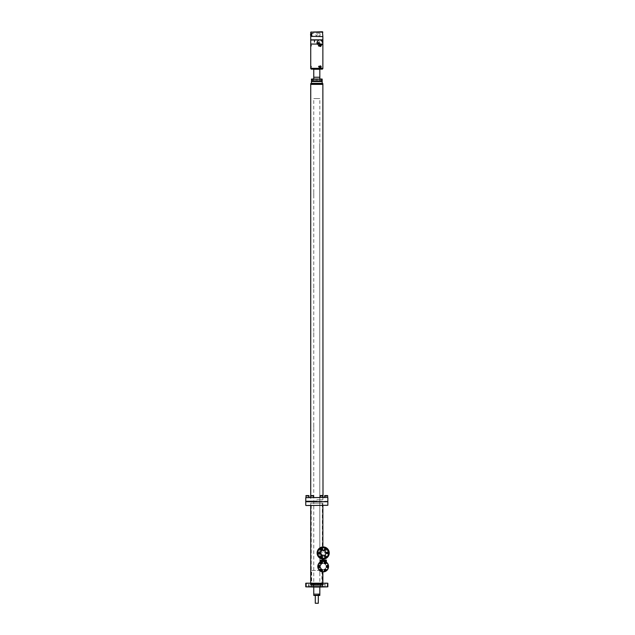 <?xml version="1.0" encoding="UTF-8"?>
<svg xmlns="http://www.w3.org/2000/svg" width="635" height="635" viewBox="0 0 635 635"><rect width="100%" height="100%" fill="white"/><g stroke="black" fill="none" stroke-linecap="round" stroke-linejoin="round"><path stroke-width="0.48" stroke-dasharray="3.17 2.38" d="M305.752 497.681L327.851 497.681M327.851 501.237L305.752 501.237M327.604 497.435L305.999 497.435M320.405 497.435L322.548 497.435L320.405 497.435M311.047 497.435L313.198 497.435L311.047 497.435M306.372 497.435L308.515 497.435L306.372 497.435M325.08 497.435L327.231 497.435L325.08 497.435M316.801 497.435C308.951 497.435 308.951 497.435 316.801 497.435C324.652 497.435 324.652 497.435 316.801 497.435M305.752 501.729L316.555 501.729L305.999 501.483L316.555 501.237L327.604 501.483L317.04 501.729L327.851 501.729M316.801 84.399L322.874 84.399L316.801 84.399M316.801 499.793L322.874 499.793L316.801 499.793M322.874 83.59L310.729 83.59M311.261 84.399L322.342 84.399L311.261 84.399M316.801 83.59C313.23 83.59 313.23 83.59 316.801 83.59C320.373 83.59 320.373 83.59 316.801 83.59L311.658 83.59L316.801 83.59M316.801 81.28L311.658 81.28L316.801 81.28M311.42 81.526L322.183 81.526M322.183 83.344L311.42 83.344M318.54 595.392L315.055 595.186M317.73 595.392L318.54 595.186M315.055 595.392L316.079 595.392M318.516 595.043L314.944 595.043L318.516 595.043M318.516 594.606L314.944 594.606L318.516 594.606M319.016 595.043L314.396 595.043L319.016 595.043L314.611 595.043L318.992 595.043L318.992 594.606L314.611 594.606L318.992 594.606M319.135 594.924L314.269 594.924L319.135 594.924M314.269 593.781L319.326 593.781L314.269 593.781L314.269 595.4L319.326 595.4L314.269 595.4M319.326 593.781L319.326 595.4M313.761 595.4L319.834 595.4M313.761 587.065L313.761 98.552L319.834 98.552L313.761 98.552M319.834 142.542L319.834 98.552M319.683 143.296L319.834 574.231L319.683 143.296M319.834 587.065L319.834 574.231M313.761 146.455L313.761 148.471M313.761 192.992L313.761 195.008M313.761 239.522L313.761 241.546M313.761 286.06L313.761 288.084M313.761 332.597L313.761 334.621M313.761 379.135L313.761 381.159M313.761 425.672L313.761 427.696M313.761 472.21L313.761 474.234M313.761 518.747L313.761 520.771M313.761 568.293L313.761 570.317M318.318 595.392L315.285 595.392L318.318 595.4M315.285 603.25L318.318 603.25M328.74 552.871A5.564 5.564 0 0 1 323.302 558.562A5.564 5.564 0 0 1 317.611 553.125A5.564 5.564 0 0 1 323.056 547.433A5.564 5.564 0 0 1 328.74 552.871M317.111 553.133A6.072 6.072 0 0 0 323.31 559.07A6.072 6.072 0 0 0 329.248 552.863A6.072 6.072 0 0 0 323.04 546.925A6.072 6.072 0 0 0 317.111 553.133A6.072 6.072 0 0 0 323.31 559.07A6.072 6.072 0 0 0 329.248 552.863A6.072 6.072 0 0 0 323.04 546.925A6.072 6.072 0 0 0 317.111 553.133A6.072 6.072 0 0 0 323.31 559.07A6.072 6.072 0 0 0 329.248 552.863A6.072 6.072 0 0 1 323.31 559.07A6.072 6.072 0 0 1 317.111 553.133A6.072 6.072 0 0 1 323.04 546.925A6.072 6.072 0 0 1 329.248 552.863A6.072 6.072 0 0 0 323.04 546.925A6.072 6.072 0 0 0 317.111 553.133M326.215 552.934A3.032 3.032 0 0 1 323.247 556.03A3.032 3.032 0 0 1 320.143 553.069A3.032 3.032 0 0 0 323.247 556.03A3.032 3.032 0 0 0 326.215 552.934A3.032 3.032 0 0 0 323.112 549.966A3.032 3.032 0 0 0 320.143 553.069A3.032 3.032 0 0 1 323.112 549.966A3.032 3.032 0 0 1 326.215 552.934M323.294 558.133A5.136 5.136 0 0 0 328.319 552.887A5.136 5.136 0 0 0 323.064 547.862A5.136 5.136 0 0 1 328.319 552.887A5.136 5.136 0 0 1 323.294 558.133A5.136 5.136 0 0 1 318.04 553.109A5.136 5.136 0 0 1 323.064 547.862A5.136 5.136 0 0 0 318.04 553.109A5.136 5.136 0 0 0 323.294 558.133M323.056 547.616A5.382 5.382 0 0 1 328.557 552.879A5.382 5.382 0 0 1 323.294 558.379A5.382 5.382 0 0 0 328.557 552.879A5.382 5.382 0 0 0 323.056 547.616A5.382 5.382 0 0 0 317.794 553.117A5.382 5.382 0 0 0 323.294 558.379A5.382 5.382 0 0 1 317.794 553.117A5.382 5.382 0 0 1 323.056 547.616M323.247 556.03A3.032 3.032 0 0 0 326.215 552.934A3.032 3.032 0 0 0 323.112 549.966A3.032 3.032 0 0 0 320.143 553.069A3.032 3.032 0 0 0 323.247 556.03A3.032 3.032 0 0 0 326.215 552.934A3.032 3.032 0 0 0 323.112 549.966A3.032 3.032 0 0 0 320.143 553.069A3.032 3.032 0 0 0 323.247 556.03M327.462 552.204A0.699 0.699 0 0 1 328.168 552.887A0.699 0.699 0 0 1 327.493 553.601A0.699 0.699 0 0 1 326.779 552.918A0.699 0.699 0 0 1 327.462 552.204M325.231 548.537A0.699 0.699 0 0 1 325.938 549.211A0.699 0.699 0 0 1 325.255 549.926A0.699 0.699 0 0 1 324.548 549.243A0.699 0.699 0 0 1 325.231 548.537M320.929 548.632A0.699 0.699 0 0 1 321.643 549.307A0.699 0.699 0 0 1 320.961 550.021A0.699 0.699 0 0 1 320.254 549.338A0.699 0.699 0 0 1 320.929 548.632M318.865 552.394A0.699 0.699 0 0 1 319.58 553.077A0.699 0.699 0 0 1 318.897 553.791A0.699 0.699 0 0 1 318.183 553.109A0.699 0.699 0 0 1 318.865 552.394M321.096 556.069A0.699 0.699 0 0 1 321.81 556.752A0.699 0.699 0 0 1 321.127 557.466A0.699 0.699 0 0 1 320.413 556.784A0.699 0.699 0 0 1 321.096 556.069M325.39 555.974A0.699 0.699 0 0 1 326.104 556.657A0.699 0.699 0 0 1 325.422 557.363A0.699 0.699 0 0 1 324.715 556.689A0.699 0.699 0 0 1 325.39 555.974M323.31 559.07C324.461 558.967 324.461 558.967 323.31 559.07C324.461 558.967 324.461 558.967 323.31 559.07C324.461 558.967 324.461 558.967 323.31 559.07C322.159 559.022 322.159 559.022 323.31 559.07C322.159 559.022 322.159 559.022 323.31 559.07C322.159 559.022 322.159 559.022 323.31 559.07C322.159 559.022 322.159 559.022 323.31 559.07A6.072 6.072 0 0 0 329.248 552.863A6.072 6.072 0 0 0 323.04 546.925A6.072 6.072 0 0 0 317.111 553.133A6.072 6.072 0 0 0 323.31 559.07C324.517 558.959 324.517 558.959 323.31 559.07C324.517 558.959 324.517 558.959 323.31 559.07C324.517 558.959 324.517 558.959 323.31 559.07C324.517 558.959 324.517 558.959 323.31 559.07C324.517 558.959 324.517 558.959 323.31 559.07C324.517 558.959 324.517 558.959 323.31 559.07C324.517 558.959 324.517 558.959 323.31 559.07A6.072 6.072 0 0 0 329.248 552.863A6.072 6.072 0 0 0 323.04 546.925A6.072 6.072 0 0 0 317.111 553.133A6.072 6.072 0 0 0 323.31 559.07C322.112 559.014 322.112 559.014 323.31 559.07C322.112 559.014 322.112 559.014 323.31 559.07C322.112 559.014 322.112 559.014 323.31 559.07C322.112 559.014 322.112 559.014 323.31 559.07M320.651 553.053A2.532 2.532 0 0 0 323.231 555.53A2.532 2.532 0 0 0 325.707 552.942A2.532 2.532 0 0 0 323.12 550.466A2.532 2.532 0 0 0 320.651 553.053M318.072 550.791L318.484 550.045L317.476 550.926L318.357 549.307L318.572 549.886M318.04 549.767L317.675 550.886L318.437 549.497M327.827 549.092L327.731 549.839L327.827 549.092L328.787 550.672L327.827 549.092L328.787 550.672L327.731 549.839L328.787 550.672M327.731 549.839L328.081 550.41L327.731 549.839M328.636 550.426L328.374 549.989L328.636 550.426L327.731 550.307L328.628 550.426L327.977 549.338L327.66 550.204L327.977 549.338L328.628 550.426L327.724 550.315L328.231 549.775M327.89 549.211L328.708 550.561L327.898 549.204M328.239 549.775L327.731 550.307M324.104 558.975L322.524 559.006L324.104 558.975M323.183 558.99L323.945 558.975L323.183 558.998M323.945 558.975L323.358 558.276L323.945 558.975M322.516 558.864L324.096 558.824L322.524 559.014M317.976 549.997L318.572 550.402L317.849 550.227L318.222 549.553L317.976 549.997L318.579 550.402L317.849 550.227L318.516 550.513M317.849 550.227L317.611 550.672L318.508 550.513M324.969 547.195A6.072 6.072 0 0 0 317.381 551.204A6.072 6.072 0 0 0 321.381 558.8A6.072 6.072 0 0 0 328.978 554.792A6.072 6.072 0 0 0 324.969 547.195M320.627 548.37L319.707 551.355L320.627 548.37L328.882 550.926M329.049 551.458L329.208 552.291M329.248 552.926L329.144 554.117M324.152 552.736L329.113 554.268M319.707 551.355L322.524 552.228M322.58 554.934A2.024 2.024 0 0 1 321.247 552.402A2.024 2.024 0 0 1 323.779 551.069A2.024 2.024 0 0 1 325.112 553.593A2.024 2.024 0 0 1 322.58 554.934M327.803 551.196L327.057 553.601L327.803 551.196L329.081 551.585M328.93 552.752L328.7 553.498L329.097 552.204L328.033 553.18L328.732 553.395M328.866 552.95L328.176 552.736L328.374 552.085L329.073 552.299M328.017 553.236L328.39 552.029M320.5 561.665L326.239 561.53M320.421 560.3L320.358 561.507M321.064 560.292L321.088 561.491M321.667 561.475L321.635 560.276M321.556 561.642A5.136 5.136 0 0 1 322.262 561.459L322.135 561.467M324.541 560.213L324.668 561.403M324.953 560.205L324.985 561.403M325.263 560.197L325.31 561.396M326.207 560.014L320.461 560.141M324.033 561.419L324.136 560.221M322.239 561.459L322.191 560.221L322.215 561.499M322.755 560.086L323.913 560.062L322.755 560.086M324.033 560.181L324.064 561.459M326.112 561.372L326.088 560.181M326.342 561.372L326.231 560.173M326.327 561.372L326.374 560.173M326.065 560.133L326.096 561.419M320.834 560.292L320.858 561.491M317.96 78.851L313.761 78.851L317.96 78.851M317.96 77.232L313.761 77.232L317.96 77.232M321.937 78.851L311.658 78.851M311.42 79.097L322.183 79.097M322.183 81.042L311.42 81.042M313.095 81.28L312.134 81.28L313.095 81.28M312.563 78.851L313.523 78.851L312.563 78.851M313.126 78.851L314.087 78.851L313.126 78.851M317.627 81.28L316.667 81.28L317.627 81.28M317.095 78.851L318.056 78.851L317.095 78.851M321.04 81.28L320.072 81.28L321.04 81.28M320.5 78.851L321.469 78.851L320.5 78.851M319.945 78.851L320.905 78.851L319.945 78.851M316.508 81.28L315.547 81.28L316.508 81.28M315.976 78.851L316.936 78.851L315.976 78.851M322.874 68.334L310.729 68.334L322.874 68.334M322.874 68.636L310.729 68.636M311.237 69.144L322.366 69.144M313.88 69.144L319.969 69.144L313.88 69.144M319.127 41.95C318.04 42.537 318.04 43.132 319.127 43.728C320.159 43.132 320.159 42.545 319.127 41.95M322.874 40.005L314.515 40.005M314.436 40.005L310.729 40.005M311.19 44.053L322.874 44.053L311.19 44.053M311.69 44.053L321.913 44.053L311.69 44.053M319.127 44.577C317.984 45.236 317.984 45.895 319.127 46.553C320.207 45.895 320.207 45.236 319.127 44.577M320.437 67.215L319.897 67.215A0.524 0.413 90 0 1 319.897 66.421L319.127 65.834C317.984 66.492 317.984 67.151 319.127 67.802L319.897 67.175M311.356 45.966L311.356 45.172M311.269 45.172L311.269 45.966M311.356 67.215L311.356 66.421M311.269 66.421L311.269 67.215M320.437 45.966L319.897 45.966A0.524 0.413 90 0 1 319.897 45.172L320.437 45.172A0.524 0.413 90 0 1 320.564 45.442M319.23 45.172A0.524 0.484 90 0 1 319.23 45.966L318.611 45.966A0.524 0.484 90 0 1 318.611 45.172L319.23 45.172M319.23 66.421A0.524 0.484 90 0 1 319.23 67.215L318.611 67.215A0.524 0.484 90 0 1 318.611 66.421L318.984 67.453L319.691 66.937L319.214 66.175L318.603 66.453L319.23 66.421M311.555 45.506L310.872 44.958M310.864 67.453L311.563 66.881L310.928 66.937L311.007 67.604L311.007 66.024L310.904 66.818M319.214 44.934L318.508 45.442L318.762 46.109L319.595 45.934L319.429 45.029L319.032 45.402M318.421 45.268A0.786 0.73 90 0 1 319.373 44.839A0.786 0.73 90 0 1 319.77 45.871A0.786 0.73 90 0 1 318.818 46.299A0.786 0.73 90 0 1 318.421 45.268M318.429 66.516A0.786 0.73 90 0 1 319.381 66.088A0.786 0.73 90 0 1 319.77 67.12A0.786 0.73 90 0 1 318.818 67.54A0.786 0.73 90 0 1 318.429 66.516M319.722 45.569A0.786 0.627 90 0 0 320.977 45.569A0.786 0.627 90 0 0 319.722 45.569M310.928 34.758C310.698 36.79 310.721 36.79 311.007 34.758C310.721 32.726 310.698 32.726 310.928 34.758M315.801 34.758C316.143 36.195 316.667 36.195 317.381 34.758C316.667 33.33 316.143 33.33 315.801 34.758M320.103 34.758A1.564 0.595 -90 0 1 319.508 36.322A1.564 0.595 -90 0 1 318.913 34.758A1.564 0.595 -90 0 1 319.508 33.203A1.564 0.595 -90 0 1 320.103 34.758M310.729 32.155L322.874 32.155M310.729 36.608L322.866 36.608M322.469 31.75L311.134 31.75M310.737 39.846L322.866 39.846M316.024 39.846L317.571 39.846L316.024 39.846M310.832 33.758A1.262 0.484 -90 0 1 310.928 33.607L310.825 33.726A1.111 0.429 -90 0 1 311.055 33.663A1.111 0.429 -90 0 1 311.404 34.949A1.111 0.429 -90 0 1 310.912 35.854A1.111 0.429 -90 0 1 310.825 35.79L310.928 35.909A1.262 0.484 -90 0 1 310.832 35.758M310.928 33.607A1.262 0.484 -90 0 1 311.126 33.496A1.262 0.484 -90 0 1 311.206 33.512A1.262 0.484 -90 0 1 311.61 34.869A1.262 0.484 -90 0 1 311.126 36.028A1.262 0.484 -90 0 1 311.047 36.005A1.262 0.484 -90 0 1 310.928 35.909M312.325 36.005A1.262 0.484 -90 0 1 311.92 34.655A1.262 0.484 -90 0 1 312.404 33.496A1.262 0.484 -90 0 1 312.483 33.512A1.262 0.484 -90 0 1 312.888 34.869A1.262 0.484 -90 0 1 312.404 36.028A1.262 0.484 -90 0 1 312.325 36.005M311.261 34.885L311.166 34.195L311.833 34.195L311.936 34.885L311.087 35.449M311.753 35.449L311.936 34.885M311.483 35.322L311.38 34.639L310.705 34.639L310.809 35.322M310.705 34.639L311.166 34.195M311.698 34.139L311.618 35.385L311.698 34.139M316.921 43.537A0.762 0.706 -90 0 0 317.873 42.989A0.762 0.706 -90 0 0 317.19 42.077A0.762 0.706 -90 0 0 316.921 43.537M318.524 45.41A2.786 2.572 -90 0 0 321.889 43.902A2.786 2.572 -90 0 0 320.5 40.267A2.786 2.572 -90 0 0 317.135 41.775A2.786 2.572 -90 0 0 318.524 45.41M320.611 40.005A3.032 2.802 90 0 1 319.611 45.871A3.032 2.802 90 0 1 318.603 40.005M320.453 39.846A3.032 2.802 -90 0 0 318.921 45.641A3.032 2.802 -90 0 0 322.747 43.434A3.032 2.802 -90 0 0 321 40.005M321.08 40.267A2.786 2.572 90 0 1 322.469 43.902A2.786 2.572 90 0 1 319.111 45.41A2.786 2.572 90 0 1 317.714 41.775A2.786 2.572 90 0 1 321.08 40.267M319.151 39.846A3.032 2.802 90 0 1 320.064 39.846M325.064 571.294A5.136 5.136 0 0 0 326.374 570.54M328.263 567.277A5.136 5.136 0 0 0 328.263 565.753M326.374 562.491A5.136 5.136 0 0 0 325.064 561.729M324.588 561.57A5.136 5.136 0 0 0 323.89 561.427M323.271 561.372A5.136 5.136 0 0 0 323.175 561.372A5.136 5.136 0 0 1 328.319 566.515A5.136 5.136 0 0 1 323.175 571.651A5.136 5.136 0 0 1 318.04 566.515A5.136 5.136 0 0 1 323.175 561.372A5.136 5.136 0 0 0 323.159 561.372M323.159 561.134A5.382 5.382 0 0 1 323.175 561.134A5.382 5.382 0 0 0 317.794 566.515A5.382 5.382 0 0 0 323.175 571.897A5.382 5.382 0 0 0 328.557 566.515A5.382 5.382 0 0 0 323.175 561.134A5.382 5.382 0 0 1 323.271 561.134M324.818 561.388A5.382 5.382 0 0 1 325.271 561.554M320.865 561.658A5.382 5.382 0 0 1 321.262 561.483M325.326 569.539A0.699 0.699 0 0 1 326.025 570.238A0.699 0.699 0 0 1 325.326 570.928A0.699 0.699 0 0 1 324.628 570.238A0.699 0.699 0 0 1 325.326 569.539M321.032 569.539A0.699 0.699 0 0 1 321.723 570.238A0.699 0.699 0 0 1 321.032 570.928A0.699 0.699 0 0 1 320.334 570.238A0.699 0.699 0 0 1 321.032 569.539M318.881 565.817A0.699 0.699 0 0 1 319.58 566.515A0.699 0.699 0 0 1 318.881 567.214A0.699 0.699 0 0 1 318.183 566.515A0.699 0.699 0 0 1 318.881 565.817M321.032 562.094A0.699 0.699 0 0 1 321.723 562.793A0.699 0.699 0 0 1 321.032 563.491A0.699 0.699 0 0 1 320.334 562.793A0.699 0.699 0 0 1 321.032 562.094M325.326 562.094A0.699 0.699 0 0 1 326.025 562.793A0.699 0.699 0 0 1 325.326 563.491A0.699 0.699 0 0 1 324.628 562.793A0.699 0.699 0 0 1 325.326 562.094M327.477 565.817A0.699 0.699 0 0 1 328.168 566.515A0.699 0.699 0 0 1 327.477 567.214A0.699 0.699 0 0 1 326.779 566.515A0.699 0.699 0 0 1 327.477 565.817M321.294 561.729A5.136 5.136 0 0 0 319.976 562.491M318.095 565.753A5.136 5.136 0 0 0 318.095 567.277M320.175 570.69A5.136 5.136 0 0 0 321.064 571.198M322.874 585.375L310.729 585.375L322.874 585.375L322.874 583.017M310.729 585.375L310.729 583.017M310.729 505.531L310.729 503.174L322.874 503.174L310.729 503.174M322.874 549.981C322.239 549.458 321.334 550.466 320.143 552.99C321.318 555.522 322.231 556.538 322.874 556.014C322.239 556.53 321.326 555.53 320.143 553.006C321.326 550.474 322.231 549.458 322.874 549.981L322.874 546.933M322.874 505.531L322.874 503.174M322.874 563.491C322.239 562.975 321.334 563.983 320.143 566.499C321.318 569.039 322.231 570.047 322.874 569.531C322.239 570.047 321.326 569.047 320.143 566.523C321.326 563.983 322.231 562.975 322.874 563.491L322.874 561.142M322.874 559.062L322.874 556.014M322.874 571.889L322.874 569.531M322.342 586.367L311.253 586.367L322.342 586.367L322.342 585.375L311.253 585.375L322.342 585.375L322.342 569.436C321.802 569.778 321.072 568.801 320.143 566.523C321.064 564.229 321.794 563.253 322.342 563.594L322.342 555.919C321.802 556.26 321.072 555.292 320.143 553.006C321.064 550.712 321.794 549.735 322.342 550.077L322.342 503.174L311.253 503.174L322.342 503.174M311.253 586.367L311.253 585.375L322.342 585.375L311.253 585.375L311.253 503.174M322.342 550.077C321.802 549.735 321.072 550.704 320.143 552.99C321.064 555.284 321.802 556.26 322.342 555.919M322.342 563.594C321.802 563.253 321.072 564.221 320.143 566.507C321.064 568.801 321.802 569.778 322.342 569.436M317.04 586.851L323.477 586.851L323.477 586.367L310.126 586.367L323.477 586.367M316.555 586.851L309.126 586.494L324.469 586.494L310.126 586.851L310.126 586.367M324.469 586.494L309.126 586.494M322.913 584.637L310.69 584.637L322.913 584.637M324.469 584.637L309.102 584.637L324.501 584.637L324.501 587.065L317.04 587.065L324.501 587.065M327.851 586.819L305.752 586.819M305.752 583.255L327.851 583.255M327.231 583.017L325.08 583.017L327.231 583.017L327.231 587.065L325.08 587.065L327.231 587.065M325.08 583.017L325.08 587.065M327.604 583.017L305.999 583.017M313.198 583.017L313.198 587.065L311.047 587.065L313.198 587.065L311.047 587.065L313.198 587.065L313.198 583.017L311.047 583.017L311.047 587.065L311.047 583.017L313.198 583.017M322.548 583.017L322.548 587.065L320.405 587.065L322.548 587.065L320.405 587.065L322.548 587.065L322.548 583.017L320.405 583.017L320.405 587.065L320.405 583.017L322.548 583.017M308.515 583.017L306.372 583.017L308.515 583.017L308.515 587.065L306.372 587.065L308.515 587.065M306.372 583.017L306.372 587.065M316.801 583.017L323.112 583.017L316.801 583.017M317.04 587.065L327.604 587.065M305.999 587.065L316.555 587.065M328.319 566.515A5.136 5.136 0 0 1 323.175 571.651A5.136 5.136 0 0 1 318.04 566.515A5.136 5.136 0 0 0 323.175 571.651A5.136 5.136 0 0 0 328.319 566.515A5.136 5.136 0 0 0 323.175 561.372A5.136 5.136 0 0 0 318.04 566.515A5.136 5.136 0 0 1 323.175 561.372A5.136 5.136 0 0 1 328.319 566.515M317.794 566.515A5.382 5.382 0 0 0 323.175 571.897A5.382 5.382 0 0 0 328.557 566.515A5.382 5.382 0 0 1 323.175 571.897A5.382 5.382 0 0 1 317.794 566.515A5.382 5.382 0 0 1 323.175 561.134A5.382 5.382 0 0 1 328.557 566.515A5.382 5.382 0 0 0 323.175 561.134A5.382 5.382 0 0 0 317.794 566.515M324.779 570.238A0.548 0.548 0 0 0 325.326 570.786A0.548 0.548 0 0 0 325.874 570.238A0.548 0.548 0 0 0 325.326 569.682A0.548 0.548 0 0 0 324.779 570.238M326.215 566.515A3.032 3.032 0 0 1 323.175 569.547A3.032 3.032 0 0 1 320.143 566.515A3.032 3.032 0 0 1 323.175 563.475A3.032 3.032 0 0 1 326.215 566.515A3.032 3.032 0 0 1 323.175 569.547A3.032 3.032 0 0 1 320.143 566.515A3.032 3.032 0 0 1 323.175 563.475A3.032 3.032 0 0 1 326.215 566.515A3.032 3.032 0 0 1 323.175 569.547A3.032 3.032 0 0 1 320.143 566.515A3.032 3.032 0 0 1 323.175 563.475A3.032 3.032 0 0 1 326.215 566.515M320.477 570.238A0.548 0.548 0 0 0 321.032 570.786A0.548 0.548 0 0 0 321.58 570.238A0.548 0.548 0 0 0 321.032 569.682A0.548 0.548 0 0 0 320.477 570.238M323.175 563.475A3.032 3.032 0 0 1 326.215 566.515A3.032 3.032 0 0 1 323.175 569.547A3.032 3.032 0 0 1 320.143 566.515A3.032 3.032 0 0 1 323.175 563.475A3.032 3.032 0 0 1 326.215 566.515A3.032 3.032 0 0 1 323.175 569.547A3.032 3.032 0 0 1 320.143 566.515A3.032 3.032 0 0 1 323.175 563.475A3.032 3.032 0 0 1 326.215 566.515A3.032 3.032 0 0 1 323.175 569.547A3.032 3.032 0 0 1 320.143 566.515A3.032 3.032 0 0 1 323.175 563.475A3.032 3.032 0 0 1 326.215 566.515A3.032 3.032 0 0 1 323.175 569.547A3.032 3.032 0 0 1 320.143 566.515A3.032 3.032 0 0 1 323.175 563.475M322.366 569.436C321.818 569.785 321.08 568.817 320.143 566.523C321.072 564.221 321.81 563.237 322.366 563.586C321.826 563.237 321.08 564.213 320.143 566.499C321.072 568.809 321.81 569.785 322.366 569.436M325.763 548.275A5.382 5.382 0 0 1 327.898 555.585A5.382 5.382 0 0 1 320.588 557.72A5.382 5.382 0 0 0 327.898 555.585A5.382 5.382 0 0 0 325.763 548.275A5.382 5.382 0 0 0 318.46 550.41A5.382 5.382 0 0 0 320.588 557.72A5.382 5.382 0 0 1 318.46 550.41A5.382 5.382 0 0 1 325.763 548.275M325.644 548.489A5.136 5.136 0 0 1 327.684 555.466A5.136 5.136 0 0 1 320.707 557.506A5.136 5.136 0 0 0 327.684 555.466A5.136 5.136 0 0 0 325.644 548.489A5.136 5.136 0 0 0 318.675 550.529A5.136 5.136 0 0 0 320.707 557.506A5.136 5.136 0 0 1 318.675 550.529A5.136 5.136 0 0 1 325.644 548.489M327.208 553.387A0.548 0.548 0 0 0 327.954 553.164A0.548 0.548 0 0 0 327.739 552.418A0.548 0.548 0 0 0 326.993 552.64A0.548 0.548 0 0 0 327.208 553.387M320.85 557.252A0.548 0.548 0 0 0 321.596 557.03A0.548 0.548 0 0 0 321.373 556.284A0.548 0.548 0 0 0 320.627 556.506A0.548 0.548 0 0 0 320.85 557.252M320.683 549.807A0.548 0.548 0 0 0 321.429 549.592A0.548 0.548 0 0 0 321.215 548.838A0.548 0.548 0 0 0 320.461 549.061A0.548 0.548 0 0 0 320.683 549.807M324.636 550.339A3.032 3.032 0 0 1 325.842 554.458A3.032 3.032 0 0 1 321.723 555.657A3.032 3.032 0 0 1 320.516 551.537A3.032 3.032 0 0 1 324.636 550.339A3.032 3.032 0 0 1 325.842 554.458A3.032 3.032 0 0 1 321.723 555.657A3.032 3.032 0 0 1 320.516 551.537A3.032 3.032 0 0 1 324.636 550.339A3.032 3.032 0 0 1 325.842 554.458A3.032 3.032 0 0 1 321.723 555.657A3.032 3.032 0 0 1 320.516 551.537A3.032 3.032 0 0 1 324.636 550.339M318.619 553.577A0.548 0.548 0 0 0 319.365 553.355A0.548 0.548 0 0 0 319.143 552.609A0.548 0.548 0 0 0 318.397 552.831A0.548 0.548 0 0 0 318.619 553.577M325.144 557.157A0.548 0.548 0 0 0 325.89 556.935A0.548 0.548 0 0 0 325.676 556.189A0.548 0.548 0 0 0 324.93 556.403A0.548 0.548 0 0 0 325.144 557.157M324.977 549.712A0.548 0.548 0 0 0 325.723 549.497A0.548 0.548 0 0 0 325.509 548.743A0.548 0.548 0 0 0 324.763 548.965A0.548 0.548 0 0 0 324.977 549.712M324.477 550.616A2.715 2.715 0 0 1 325.557 554.299A2.715 2.715 0 0 1 321.874 555.379A2.715 2.715 0 0 1 320.802 551.696A2.715 2.715 0 0 1 324.477 550.616M323.175 549.966A3.032 3.032 0 0 1 326.215 552.998A3.032 3.032 0 0 1 323.175 556.03A3.032 3.032 0 0 1 320.143 552.998A3.032 3.032 0 0 1 323.175 549.966A3.032 3.032 0 0 1 326.215 552.998A3.032 3.032 0 0 1 323.175 556.03A3.032 3.032 0 0 1 320.143 552.998A3.032 3.032 0 0 1 323.175 549.966A3.032 3.032 0 0 1 326.215 552.998A3.032 3.032 0 0 1 323.175 556.03A3.032 3.032 0 0 1 320.143 552.998A3.032 3.032 0 0 1 323.175 549.966A3.032 3.032 0 0 1 326.215 552.998A3.032 3.032 0 0 1 323.175 556.03A3.032 3.032 0 0 1 320.143 552.998A3.032 3.032 0 0 1 323.175 549.966M322.366 555.919C321.818 556.268 321.08 555.3 320.143 553.006C321.072 550.704 321.81 549.727 322.366 550.077C321.826 549.719 321.08 550.696 320.143 552.99C321.072 555.292 321.81 556.276 322.366 555.919M327.851 505.285L305.752 505.285M316.555 501.729L317.04 501.729M305.999 505.531L327.604 505.531M312.984 505.531L311.261 505.531L312.984 505.531M322.342 505.531L320.619 505.531L322.342 505.531M327.017 505.531L325.295 505.531L327.017 505.531M308.308 505.531L306.586 505.531L308.308 505.531M316.801 505.531C324.652 505.531 324.652 505.531 316.801 505.531C308.951 505.531 308.951 505.531 316.801 505.531M311.658 570.428L321.937 570.428L311.658 570.428L311.658 583.621L321.937 583.621L311.658 583.621M321.937 570.428L321.937 583.621M311.42 583.621L322.183 583.621L311.42 583.621M311.658 584.073L321.937 584.073L311.658 584.073L311.658 584.883L321.937 584.883L311.658 584.883M321.937 584.073L321.937 584.883M311.237 584.883L316.682 584.883L311.237 584.883M316.682 584.883L322.366 584.883L316.682 584.883M319.429 583.621L311.745 583.621L319.429 583.621M321.508 583.621L321.508 584.025L318.532 584.025L318.532 583.621L321.508 583.621L312.087 583.621L315.071 583.621L315.071 584.025L312.087 584.025L312.087 583.621M321.508 584.025L312.087 584.025M318.532 584.025L315.071 584.025M318.881 567.603A1.095 1.095 0 0 0 319.976 566.515A1.095 1.095 0 0 0 318.881 565.42A1.095 1.095 0 0 0 317.786 566.515A1.095 1.095 0 0 0 318.881 567.603M319.207 567.079L319.207 565.944M318.556 567.079L318.222 566.515M321.032 570.746A0.516 0.516 0 0 0 321.54 570.238A0.516 0.516 0 0 0 321.032 569.722A0.516 0.516 0 0 0 320.516 570.238A0.516 0.516 0 0 0 321.032 570.746M320.373 570.238L320.699 569.666M320.699 570.801L321.358 570.801M325.326 570.746A0.516 0.516 0 0 0 325.842 570.238A0.516 0.516 0 0 0 325.326 569.722A0.516 0.516 0 0 0 324.81 570.238A0.516 0.516 0 0 0 325.326 570.746M325.326 571.325A1.095 1.095 0 0 0 326.422 570.238A1.095 1.095 0 0 0 325.326 569.143A1.095 1.095 0 0 0 324.231 570.238A1.095 1.095 0 0 0 325.326 571.325M325.001 570.801L325.001 569.666M327.477 567.603A1.095 1.095 0 0 0 328.565 566.515A1.095 1.095 0 0 0 327.477 565.42A1.095 1.095 0 0 0 326.382 566.515A1.095 1.095 0 0 0 327.477 567.603M328.128 566.515L327.803 565.944M327.152 567.079L327.803 567.079M325.326 563.888A1.095 1.095 0 0 0 326.422 562.793A1.095 1.095 0 0 0 325.326 561.697A1.095 1.095 0 0 0 324.231 562.793A1.095 1.095 0 0 0 325.326 563.888M325.326 562.031A0.762 0.762 0 0 0 324.564 562.793A0.762 0.762 0 0 0 325.326 563.555A0.762 0.762 0 0 0 326.088 562.793A0.762 0.762 0 0 0 325.326 562.031M325.977 562.793L325.652 563.356M321.032 563.888A1.095 1.095 0 0 0 322.12 562.793A1.095 1.095 0 0 0 321.032 561.697A1.095 1.095 0 0 0 319.937 562.793A1.095 1.095 0 0 0 321.032 563.888M321.358 562.229L320.699 562.229M321.683 562.793L321.358 563.356L320.373 562.793M313.436 495.411L310.602 495.617L313.436 495.411M310.809 497.435L313.642 497.435L310.809 497.435M312.563 495.411L311.682 495.411L312.999 495.411L311.682 495.411L312.563 495.411L312.563 496.387L312.999 496.387L312.999 495.411L312.999 496.387L312.563 496.387L312.563 495.411L312.563 496.387L312.999 496.387L312.563 496.387L312.563 495.411M311.682 496.387L311.682 495.411L311.245 495.411L311.682 495.411L311.245 495.411L311.682 495.411L311.682 496.387L312.563 496.387L311.245 496.387L311.245 495.411L311.245 496.387L311.682 496.387M311.396 505.531L312.849 505.531L311.396 505.531M308.761 495.411L306.126 495.411M308.959 495.617L305.927 495.617M308.324 496.387L307.88 496.387L307.88 495.411L308.324 495.411L307.007 495.411L307.88 495.411L307.88 496.387L308.324 496.387L308.324 495.411M306.57 495.411L307.007 495.411L307.007 496.387L307.007 495.411L306.57 495.411L306.57 496.387L307.007 496.387L306.57 496.387M306.721 505.531L308.173 505.531L306.721 505.531M320.342 495.411L322.794 495.411L320.342 495.411M320.167 495.617L322.993 495.617L320.167 495.617M320.167 497.435L322.993 497.435L319.961 497.435L319.961 495.617L322.993 495.617M322.358 496.387L321.913 496.387L321.913 495.411L321.04 495.411L322.358 495.411L321.04 495.411L321.913 495.411L321.913 496.387L322.358 496.387L322.358 495.411L322.358 496.387L321.04 496.387L321.04 495.411L320.604 495.411L321.04 495.411L321.04 496.387L321.04 495.411L320.604 495.411L321.04 495.411L321.04 496.387L320.604 496.387L320.604 495.411L320.604 496.387L321.04 496.387M320.754 505.531L322.207 505.531L320.754 505.531M327.469 495.411L324.842 495.411M327.676 495.617L324.636 495.617M324.842 497.435L327.676 497.435L324.842 497.435M327.128 497.435L325.183 497.435L327.128 497.435M325.715 495.411L326.596 495.411L325.715 495.411L325.715 496.387L326.596 496.387L326.596 495.411L327.033 495.411L326.596 495.411L326.596 496.387L325.715 496.387L325.715 495.411L325.279 495.411L325.715 495.411M325.715 496.387L325.279 496.387L325.279 495.411M325.43 505.531L326.882 505.531L325.43 505.531M322.874 499.793L322.874 495.49L319.961 495.617M322.993 497.435L319.961 497.435M321.913 496.387L321.913 495.411M327.485 553.418A0.516 0.516 0 0 0 327.985 552.894A0.516 0.516 0 0 0 327.462 552.386A0.516 0.516 0 0 0 326.962 552.91A0.516 0.516 0 0 0 327.485 553.418M327.501 553.998A1.095 1.095 0 0 0 328.565 552.879A1.095 1.095 0 0 0 327.454 551.807A1.095 1.095 0 0 0 326.382 552.926A1.095 1.095 0 0 0 327.501 553.998A1.095 1.095 0 0 0 328.565 552.879A1.095 1.095 0 0 0 327.454 551.807A1.095 1.095 0 0 0 326.382 552.926A1.095 1.095 0 0 0 327.501 553.998M327.493 553.863A0.96 0.96 0 0 0 328.438 552.879A0.96 0.96 0 0 0 327.454 551.942A0.96 0.96 0 0 0 326.509 552.926A0.96 0.96 0 0 0 327.493 553.863M327.16 553.474L326.819 552.918L327.787 552.331L327.811 553.458L326.819 552.918M327.454 552.14A0.762 0.762 0 0 0 326.715 552.918A0.762 0.762 0 0 0 327.493 553.664A0.762 0.762 0 0 0 328.231 552.887A0.762 0.762 0 0 0 327.454 552.14M325.271 550.323A1.095 1.095 0 0 0 326.334 549.204A1.095 1.095 0 0 0 325.215 548.14A1.095 1.095 0 0 0 324.152 549.251A1.095 1.095 0 0 0 325.271 550.323A1.095 1.095 0 0 0 326.334 549.204A1.095 1.095 0 0 0 325.215 548.14A1.095 1.095 0 0 0 324.152 549.251A1.095 1.095 0 0 0 325.271 550.323M325.263 550.196A0.96 0.96 0 0 0 326.207 549.211A0.96 0.96 0 0 0 325.223 548.267A0.96 0.96 0 0 0 324.279 549.251A0.96 0.96 0 0 0 325.263 550.196M324.93 549.807L325.58 549.791L324.588 549.243L324.906 548.672L325.898 549.211L325.58 549.791M325.231 548.664A0.564 0.564 0 0 0 324.675 549.243A0.564 0.564 0 0 0 325.255 549.799A0.564 0.564 0 0 0 325.811 549.219A0.564 0.564 0 0 0 325.231 548.664M320.969 550.291A0.96 0.96 0 0 0 321.913 549.307A0.96 0.96 0 0 0 320.929 548.362A0.96 0.96 0 0 0 319.984 549.346A0.96 0.96 0 0 0 320.969 550.291M320.969 550.418A1.095 1.095 0 0 0 322.04 549.299A1.095 1.095 0 0 0 320.921 548.235A1.095 1.095 0 0 0 319.857 549.346A1.095 1.095 0 0 0 320.969 550.418A1.095 1.095 0 0 0 322.04 549.299A1.095 1.095 0 0 0 320.921 548.235A1.095 1.095 0 0 0 319.857 549.346A1.095 1.095 0 0 0 320.969 550.418M321.604 549.307L320.635 549.902L320.604 548.767L321.604 549.307L321.286 549.886M325.398 556.157A0.516 0.516 0 0 0 324.898 556.681A0.516 0.516 0 0 0 325.422 557.181A0.516 0.516 0 0 0 325.922 556.657A0.516 0.516 0 0 0 325.398 556.157M325.398 556.006A0.667 0.667 0 0 0 324.747 556.689A0.667 0.667 0 0 0 325.422 557.332A0.667 0.667 0 0 0 326.072 556.657A0.667 0.667 0 0 0 325.398 556.006M325.382 555.577A1.095 1.095 0 0 0 324.318 556.697A1.095 1.095 0 0 0 325.43 557.76A1.095 1.095 0 0 0 326.501 556.649A1.095 1.095 0 0 0 325.382 555.577A1.095 1.095 0 0 0 324.318 556.697A1.095 1.095 0 0 0 325.43 557.76A1.095 1.095 0 0 0 326.501 556.649A1.095 1.095 0 0 0 325.382 555.577M325.096 557.244L324.755 556.689L325.096 557.244L326.065 556.657L325.072 556.109L325.723 556.101M324.755 556.689L325.072 556.109M325.39 555.704A0.96 0.96 0 0 0 324.445 556.689A0.96 0.96 0 0 0 325.43 557.633A0.96 0.96 0 0 0 326.374 556.649A0.96 0.96 0 0 0 325.39 555.704M320.675 557.03A0.516 0.516 0 0 0 321.381 557.205A0.516 0.516 0 0 0 321.548 556.498A0.516 0.516 0 0 0 320.85 556.331A0.516 0.516 0 0 0 320.675 557.03M320.175 557.332A1.095 1.095 0 0 0 321.683 557.697A1.095 1.095 0 0 0 322.048 556.197A1.095 1.095 0 0 0 320.548 555.831A1.095 1.095 0 0 0 320.175 557.332A1.095 1.095 0 0 0 321.683 557.697A1.095 1.095 0 0 0 322.048 556.197A1.095 1.095 0 0 0 320.548 555.831A1.095 1.095 0 0 0 320.175 557.332M320.286 557.268A0.96 0.96 0 0 0 321.612 557.593A0.96 0.96 0 0 0 321.937 556.268A0.96 0.96 0 0 0 320.611 555.942A0.96 0.96 0 0 0 320.286 557.268M320.461 556.784L320.77 556.204L321.762 556.752L320.794 557.339L320.77 556.204M321.762 556.371A0.762 0.762 0 0 0 320.715 556.117A0.762 0.762 0 0 0 320.461 557.165A0.762 0.762 0 0 0 321.508 557.419A0.762 0.762 0 0 0 321.762 556.371M318.889 553.609A0.516 0.516 0 0 0 319.397 553.085A0.516 0.516 0 0 0 318.873 552.577A0.516 0.516 0 0 0 318.365 553.109A0.516 0.516 0 0 0 318.889 553.609M318.905 554.188A1.095 1.095 0 0 0 319.976 553.069A1.095 1.095 0 0 0 318.857 551.998A1.095 1.095 0 0 0 317.786 553.117A1.095 1.095 0 0 0 318.905 554.188A1.095 1.095 0 0 0 319.976 553.069A1.095 1.095 0 0 0 318.857 551.998A1.095 1.095 0 0 0 317.786 553.117A1.095 1.095 0 0 0 318.905 554.188M318.905 554.053A0.96 0.96 0 0 0 319.842 553.069A0.96 0.96 0 0 0 318.857 552.132A0.96 0.96 0 0 0 317.921 553.117A0.96 0.96 0 0 0 318.905 554.053M319.199 552.521L319.532 553.077L318.54 552.537L318.23 553.109L318.54 552.537M319.532 553.077L319.222 553.656L318.23 553.109M318.603 594.416L318.151 594.416L318.603 594.416M313.634 69.144L319.969 69.144M317.19 43.601L319.159 43.545A0.762 0.706 -90 0 0 320.103 42.989A0.762 0.706 -90 0 0 319.413 42.077A0.762 0.706 -90 0 0 319.151 43.537L319.413 42.077L317.19 42.077M319.151 43.775A1.008 0.937 90 0 1 318.651 42.45A1.008 0.937 90 0 1 319.873 41.902A1.008 0.937 90 0 1 320.373 43.228A1.008 0.937 90 0 1 319.151 43.775M310.729 495.49L310.729 499.793M318.651 595.043L318.651 594.606M314.944 595.043L314.944 594.606M314.611 595.043L314.611 594.606M318.405 594.67L318.405 594.162M322.778 558.546L322.389 559.014M323.818 558.522L324.239 558.975M328.573 553.91L327.057 553.601M313.523 78.851L313.523 81.28M314.087 78.851L314.087 81.28M318.056 78.851L318.056 81.28M321.469 78.851L321.469 81.28M320.905 78.851L320.905 81.28M316.936 78.851L316.936 81.28M315.547 78.851L315.547 81.28M319.516 78.851L319.516 81.28M320.072 78.851L320.072 81.28M316.667 78.851L316.667 81.28M312.69 78.851L312.69 81.28M312.134 78.851L312.134 81.28M311.309 46.093L310.801 46.545M311.309 67.342L310.801 67.794M311.309 66.294L310.801 65.842M311.309 45.037L310.801 44.585M319.508 36.322L310.737 36.322M319.508 33.203L310.737 33.203M312.404 33.496L311.126 33.496M312.404 36.028L311.126 36.028M311.833 35.203L311.833 34.322M309.102 584.637L309.102 587.065M310.491 583.017L310.491 584.637M323.112 583.017L323.112 584.637M313.642 497.435L313.642 495.617M310.602 497.435L310.602 495.617"/><path stroke-width="0.95" d="M305.752 497.681L327.604 497.435L305.752 497.681L305.752 501.237L317.04 501.237M316.555 501.237L305.999 501.483L316.555 501.729L305.752 501.729L305.752 501.237M319.961 497.435L319.961 495.617L322.993 495.617L322.874 84.399L310.729 84.399L310.729 83.59L322.874 83.59L322.874 84.399L310.729 84.399L310.729 495.49M311.42 79.097L322.183 79.097L311.42 79.097L311.658 81.28L321.937 81.28L311.42 81.526L322.183 81.526L322.183 83.344L311.42 83.344L311.42 81.526M319.834 587.065L319.834 595.4L313.761 595.4L313.761 587.065M318.318 595.4L318.318 603.25L315.285 603.25L315.285 595.4M323.31 559.07C324.461 558.967 324.461 558.967 323.31 559.07C324.461 558.967 324.461 558.967 323.31 559.07C324.461 558.967 324.461 558.967 323.31 559.07C322.159 559.022 322.159 559.022 323.31 559.07C322.159 559.022 322.159 559.022 323.31 559.07C322.159 559.022 322.159 559.022 323.31 559.07C322.159 559.022 322.159 559.022 323.31 559.07C324.517 558.959 324.517 558.959 323.31 559.07C324.517 558.959 324.517 558.959 323.31 559.07C324.517 558.959 324.517 558.959 323.31 559.07C324.517 558.959 324.517 558.959 323.31 559.07C324.517 558.959 324.517 558.959 323.31 559.07C324.517 558.959 324.517 558.959 323.31 559.07C322.112 559.014 322.112 559.014 323.31 559.07C322.112 559.014 322.112 559.014 323.31 559.07M317.857 550.077L318.27 549.426M317.937 549.934L317.619 550.553M324.85 547.584A5.667 5.667 0 0 0 317.762 551.323A5.667 5.667 0 0 0 321.5 558.411A5.667 5.667 0 0 0 328.589 554.672A5.667 5.667 0 0 0 324.85 547.584M321.381 558.8A6.072 6.072 0 0 1 317.381 551.204A6.072 6.072 0 0 1 324.969 547.195A6.072 6.072 0 0 1 328.978 554.792A6.072 6.072 0 0 1 321.381 558.8M329.144 554.117L329.049 551.458M329.208 552.291L329.248 552.926M326.398 561.372L326.334 560.133L326.239 561.53L321.437 561.483M320.365 561.507L320.461 560.141L326.207 560.014L326.358 561.372M320.453 561.499L320.524 560.3M320.754 561.491L320.738 560.253L320.627 561.499M320.969 561.491L320.77 560.292M321.27 560.284L321.032 561.491M321.889 560.268L321.651 561.515L321.866 560.268M321.969 560.268L322.08 561.467M322.334 561.459L322.286 560.221L322.437 561.459M322.699 561.451L322.644 560.213L322.81 561.451M323.35 560.237L323.183 561.443L323.136 560.245M323.834 561.427L323.898 560.229M324.025 561.419L324.104 560.221L324.025 561.419M324.39 561.411L324.445 560.213M324.564 561.411L324.66 560.165L324.564 561.411M325.064 561.396L325.041 560.197M324.818 561.403L324.715 560.205M325.572 561.388L325.541 560.189L325.707 561.388M325.811 561.38L325.985 560.141L325.977 561.38M325.945 560.181L325.93 561.38M326.152 561.372L326.12 560.173M326.287 560.133L326.279 561.372M325.906 560.181L325.874 561.38M325.85 560.181L325.818 561.38M325.684 560.189L325.636 561.388M325.612 560.189L325.58 561.388M325.422 560.189L325.31 561.435M323.159 560.245L323.374 561.435M323.048 560.245L323.072 561.443M323.017 560.205L322.874 561.142M322.993 561.443L322.969 560.245M322.112 560.229L322.135 561.507M320.842 560.292L320.865 561.491M320.651 560.3L320.675 561.499M320.691 560.292L320.715 561.499M320.889 560.292L320.913 561.491M324.128 560.181L324.16 561.459M319.834 78.851L319.834 69.271L313.761 69.271L313.761 77.232L319.834 77.232L313.761 77.232L313.761 78.851M311.42 81.042L322.183 81.042L322.183 81.526M310.729 67.334L310.729 68.334L322.874 68.334L310.729 68.636L311.237 69.144L322.366 69.144L322.874 68.636M310.729 45.053L310.729 40.005L322.874 40.005L322.874 44.053L310.729 44.053L322.874 44.053L322.874 68.334L310.729 68.636M314.515 40.005L314.436 40.815L314.515 40.005M314.468 41.251L314.468 42.045L314.468 41.251M310.975 66.818C310.817 68.08 310.737 68.08 310.729 66.818C310.737 65.556 310.817 65.556 310.975 66.818C310.817 68.08 310.737 68.08 310.729 66.818C310.737 65.556 310.817 65.556 310.975 66.818C310.817 68.08 310.737 68.08 310.729 66.818C310.737 65.556 310.817 65.556 310.975 66.818M310.975 45.569C310.817 46.823 310.737 46.823 310.729 45.569C310.737 44.307 310.817 44.307 310.975 45.569C310.817 46.823 310.737 46.823 310.729 45.569C310.737 44.307 310.817 44.307 310.975 45.569C310.817 46.823 310.737 46.823 310.729 45.569C310.737 44.307 310.817 44.307 310.975 45.569M320.548 45.76A0.524 0.413 90 0 1 320.437 45.966L319.897 45.966M320.564 45.696A0.524 0.413 90 0 0 320.564 45.442L320.953 45.442L320.548 46.204L319.945 45.696L320.342 45.172M321.183 45.569C320.738 46.823 320.254 46.823 319.715 45.569C320.254 44.307 320.738 44.307 321.183 45.569M320.437 67.215L319.897 67.215L320.437 67.215A0.524 0.413 90 0 0 320.572 66.715M321.183 66.818C320.738 68.08 320.254 68.08 319.715 66.818C320.254 65.556 320.738 65.556 321.183 66.818M319.897 67.175L319.897 66.453L320.437 66.421A0.524 0.413 90 0 1 320.564 66.683L320.072 66.746L320.556 66.683M310.84 45.442L310.872 44.958M310.777 45.442L310.84 44.934M310.896 44.831L310.888 46.323M310.936 46.085L310.928 45.021M310.745 66.818L310.848 66.024L310.745 66.818M319.818 45.569A0.786 0.627 90 0 0 321.072 45.569A0.786 0.627 90 0 0 319.818 45.569M320.08 45.482L320.548 44.934M319.945 45.442L320.342 45.442M319.73 66.818A0.786 0.627 90 0 0 320.985 66.818A0.786 0.627 90 0 0 319.73 66.818M319.826 66.818A0.786 0.627 90 0 0 321.08 66.818A0.786 0.627 90 0 0 319.826 66.818M320.35 67.453L319.969 66.881L320.35 67.453M310.928 34.758C310.698 36.79 310.721 36.79 311.007 34.758C310.721 32.726 310.698 32.726 310.928 34.758M322.874 32.155L310.729 32.155L322.469 31.75L322.874 36.608L310.737 36.322M310.737 33.203L310.729 32.155M322.866 36.608L322.866 39.846L310.737 39.846L310.737 36.608M310.809 35.774L310.825 35.79A1.111 0.429 -90 0 1 310.809 35.774A1.111 0.429 -90 0 1 310.563 34.758A1.111 0.429 -90 0 1 310.809 33.75A1.111 0.429 -90 0 1 310.825 33.734L310.809 33.75M310.832 35.758A1.262 0.484 -90 0 1 310.832 33.758M321 40.005A3.032 2.802 -90 0 0 320.453 39.846M318.603 40.005A3.032 2.802 90 0 1 319.151 39.846M320.064 39.846A3.032 2.802 90 0 1 320.611 40.005M321.064 571.198A5.136 5.136 0 0 0 325.064 571.294M326.374 570.54A5.136 5.136 0 0 0 328.263 567.277M328.263 565.753A5.136 5.136 0 0 0 326.374 562.491M325.064 561.729A5.136 5.136 0 0 0 324.588 561.57M323.89 561.427A5.136 5.136 0 0 0 323.271 561.372M323.271 561.134A5.382 5.382 0 0 1 323.921 561.181M325.271 561.554A5.382 5.382 0 0 1 325.739 561.777M325.993 561.927A5.382 5.382 0 0 1 328.557 566.364M328.557 566.666A5.382 5.382 0 0 1 325.993 571.095M325.739 571.246A5.382 5.382 0 0 1 317.802 566.666M317.802 566.364A5.382 5.382 0 0 1 320.358 561.927M319.976 562.491A5.136 5.136 0 0 0 318.095 565.753M318.095 567.277A5.136 5.136 0 0 0 320.175 570.69M310.729 583.017L310.729 505.531M322.874 546.933L322.874 505.531M322.874 560.086L322.874 559.062M322.874 583.017L322.874 571.889M316.555 586.851L317.04 586.851M316.555 587.065L305.752 586.819L327.851 586.819L327.851 583.255L305.752 583.255L305.752 586.819M305.752 583.255L327.851 583.255M327.851 586.819L317.04 587.065M328.025 566.515A0.548 0.548 0 0 0 327.477 565.968A0.548 0.548 0 0 0 326.922 566.515A0.548 0.548 0 0 0 327.477 567.063A0.548 0.548 0 0 0 328.025 566.515A0.548 0.548 0 0 0 327.477 565.968A0.548 0.548 0 0 0 326.922 566.515A0.548 0.548 0 0 0 327.477 567.063A0.548 0.548 0 0 0 328.025 566.515M318.333 566.515A0.548 0.548 0 0 0 318.881 567.063A0.548 0.548 0 0 0 319.429 566.515A0.548 0.548 0 0 0 318.881 565.968A0.548 0.548 0 0 0 318.333 566.515M324.779 562.793A0.548 0.548 0 0 0 325.326 563.34A0.548 0.548 0 0 0 325.874 562.793A0.548 0.548 0 0 0 325.326 562.245A0.548 0.548 0 0 0 324.779 562.793M320.477 562.793A0.548 0.548 0 0 0 321.032 563.34A0.548 0.548 0 0 0 321.58 562.793A0.548 0.548 0 0 0 321.032 562.245A0.548 0.548 0 0 0 320.477 562.793M327.851 505.285L305.999 505.531L327.851 505.285L327.851 501.729L316.555 501.729M317.04 501.729L327.851 501.729M318.881 567.476A0.96 0.96 0 0 0 319.842 566.515A0.96 0.96 0 0 0 318.881 565.555A0.96 0.96 0 0 0 317.921 566.515A0.96 0.96 0 0 0 318.881 567.476M318.881 567.603A1.095 1.095 0 0 0 319.976 566.515A1.095 1.095 0 0 0 318.881 565.42A1.095 1.095 0 0 0 317.786 566.515A1.095 1.095 0 0 0 318.881 567.603M319.532 566.515L319.207 565.944L318.222 566.515L318.556 567.079L319.532 566.515M318.881 567.023A0.516 0.516 0 0 0 319.397 566.515A0.516 0.516 0 0 0 318.881 565.999A0.516 0.516 0 0 0 318.365 566.515A0.516 0.516 0 0 0 318.881 567.023M321.032 571.325A1.095 1.095 0 0 0 322.12 570.238A1.095 1.095 0 0 0 321.032 569.143A1.095 1.095 0 0 0 319.937 570.238A1.095 1.095 0 0 0 321.032 571.325A1.095 1.095 0 0 0 322.12 570.238A1.095 1.095 0 0 0 321.032 569.143A1.095 1.095 0 0 0 319.937 570.238A1.095 1.095 0 0 0 321.032 571.325M320.373 570.238L320.699 569.666L321.683 570.238L321.358 570.801L320.373 570.238M321.032 571.198A0.96 0.96 0 0 0 321.993 570.238A0.96 0.96 0 0 0 321.032 569.27A0.96 0.96 0 0 0 320.064 570.238A0.96 0.96 0 0 0 321.032 571.198M321.032 569.666A0.564 0.564 0 0 0 320.461 570.238A0.564 0.564 0 0 0 321.032 570.801A0.564 0.564 0 0 0 321.596 570.238A0.564 0.564 0 0 0 321.032 569.666M325.326 571.325A1.095 1.095 0 0 0 326.422 570.238A1.095 1.095 0 0 0 325.326 569.143A1.095 1.095 0 0 0 324.231 570.238A1.095 1.095 0 0 0 325.326 571.325M325.326 571.198A0.96 0.96 0 0 0 326.287 570.238A0.96 0.96 0 0 0 325.326 569.27A0.96 0.96 0 0 0 324.366 570.238A0.96 0.96 0 0 0 325.326 571.198M324.675 570.238L325.001 569.666L325.977 570.238L325.652 570.801L324.675 570.238M325.326 569.666A0.564 0.564 0 0 0 324.763 570.238A0.564 0.564 0 0 0 325.326 570.801L325.818 570.516A0.564 0.564 0 0 0 325.326 569.666M325.326 570.801A0.564 0.564 0 0 0 325.818 570.516M327.477 567.603A1.095 1.095 0 0 0 328.565 566.515A1.095 1.095 0 0 0 327.477 565.42A1.095 1.095 0 0 0 326.382 566.515A1.095 1.095 0 0 0 327.477 567.603M327.477 567.476A0.96 0.96 0 0 0 328.438 566.515A0.96 0.96 0 0 0 327.477 565.555A0.96 0.96 0 0 0 326.509 566.515A0.96 0.96 0 0 0 327.477 567.476M328.128 566.515L327.803 565.944L326.819 566.515L327.152 567.079L328.128 566.515M325.326 563.753A0.96 0.96 0 0 0 326.287 562.793A0.96 0.96 0 0 0 325.326 561.832A0.96 0.96 0 0 0 324.366 562.793A0.96 0.96 0 0 0 325.326 563.753M325.326 563.888A1.095 1.095 0 0 0 326.422 562.793A1.095 1.095 0 0 0 325.326 561.697A1.095 1.095 0 0 0 324.231 562.793A1.095 1.095 0 0 0 325.326 563.888M325.977 562.793L325.652 563.356L324.675 562.793L325.001 562.229L325.977 562.793M325.326 563.308A0.516 0.516 0 0 0 325.842 562.793A0.516 0.516 0 0 0 325.326 562.277A0.516 0.516 0 0 0 324.81 562.793A0.516 0.516 0 0 0 325.326 563.308M325.326 562.229L324.834 562.507A0.564 0.564 0 0 1 325.326 562.229M321.032 563.753A0.96 0.96 0 0 0 321.993 562.793A0.96 0.96 0 0 0 321.032 561.832A0.96 0.96 0 0 0 320.064 562.793A0.96 0.96 0 0 0 321.032 563.753M321.032 563.888A1.095 1.095 0 0 0 322.12 562.793A1.095 1.095 0 0 0 321.032 561.697A1.095 1.095 0 0 0 319.937 562.793A1.095 1.095 0 0 0 321.032 563.888M321.358 562.229L320.699 562.229L320.699 563.356L321.358 563.356L321.358 562.229M310.602 495.617L313.642 495.617L310.602 495.617L310.602 497.435M305.927 495.617L308.959 495.617L305.927 495.617L306.133 497.435M324.636 495.617L327.676 495.617L324.636 495.617L324.636 497.435M319.961 495.617L322.794 495.411L322.993 497.435L322.993 495.617M320.167 497.435L322.993 497.435M327.851 497.681L327.851 501.237M322.183 79.097L322.183 81.042M310.729 46.077L310.729 66.31M305.752 505.285L305.752 501.729M313.642 497.435L313.642 495.617M308.959 497.435L308.959 495.617M327.676 497.435L327.676 495.617"/></g></svg>
